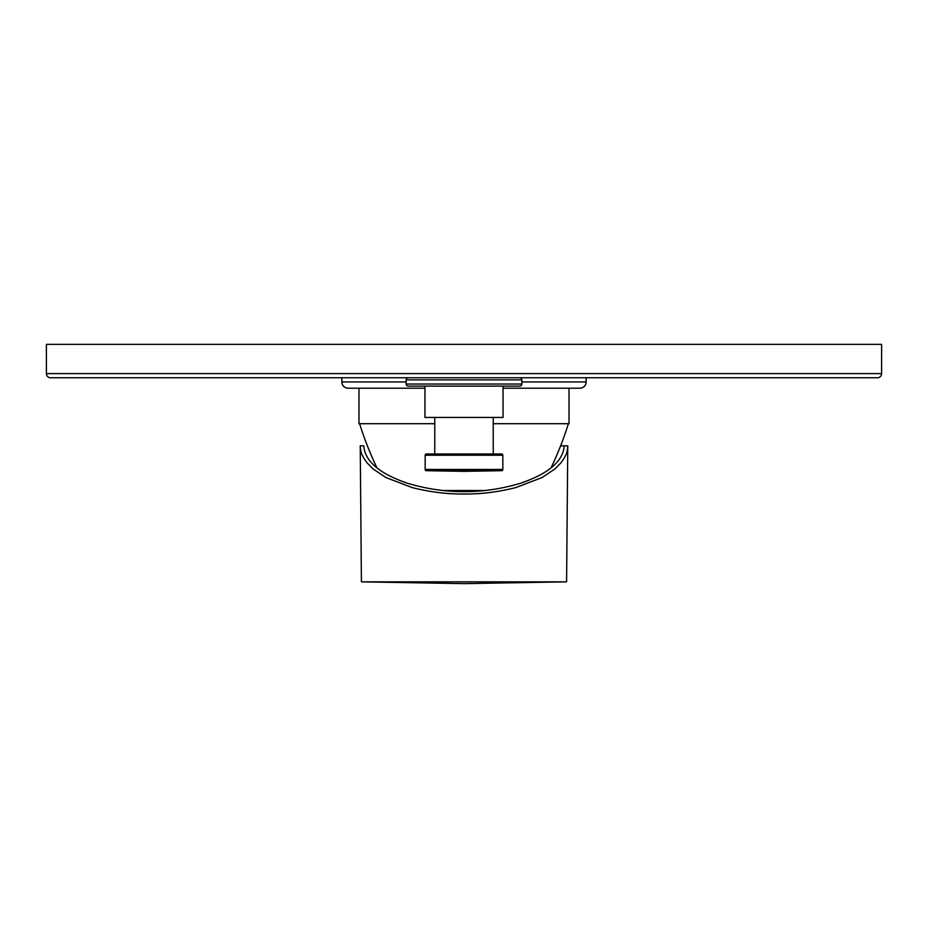 <?xml version="1.0" encoding="UTF-8"?>
<svg xmlns="http://www.w3.org/2000/svg" width="928" height="928" viewBox="0 0 928 928"><rect width="100%" height="100%" fill="white"/><g stroke="black" fill="none" stroke-linecap="round" stroke-linejoin="round"><path stroke-width="1.39" d="M443.108 490.518L484.892 490.518M568.4 423.702A336.377 336.377 0 0 1 551.081 467.805M359.6 423.702A336.377 336.377 0 0 0 376.919 467.805M586.148 377.766L586.148 381.942A6.264 6.264 0 0 1 579.884 388.206L503.046 388.206L569.026 388.206L569.026 423.702L493.232 423.702M434.768 423.702L358.974 423.702L358.974 388.206L424.954 388.206L348.116 388.206A6.264 6.264 0 0 1 341.852 381.942L341.852 377.766M881.6 373.59A4.176 4.176 0 0 1 877.424 377.766L50.576 377.766A4.176 4.176 0 0 1 46.4 373.59L46.4 344.358L881.6 344.358L881.6 373.59L46.4 373.59M519.75 377.766A2.088 2.088 0 0 1 521.838 379.854L406.162 379.854A2.088 2.088 0 0 1 408.25 377.766M406.162 379.854L406.162 384.03A2.088 2.088 0 0 0 408.25 386.118L424.954 386.118L424.954 417.438L503.046 417.438L503.046 386.118L519.75 386.118A2.088 2.088 0 0 0 521.838 384.03L406.162 384.03M521.838 379.854L521.838 384.03M519.75 386.118L408.25 386.118M434.768 417.438L434.768 453.978M493.232 417.438L493.232 453.978M502.837 469.452L502.837 455.23A1.253 1.253 0 0 0 501.584 453.978L426.416 453.978A1.253 1.253 0 0 0 425.163 455.23L425.163 469.452A1.253 1.253 0 0 0 426.393 470.705L464 471.354L501.607 470.705A1.253 1.253 0 0 0 502.837 469.452L425.163 469.452M567.774 445.834C566.695 456.518 565.616 454.163 564.526 457.643L561.289 462.48L554.805 469.069L541.836 477.642L515.887 487.548C498.591 491.991 481.296 494.148 464 494.032C446.704 494.148 429.409 491.991 412.113 487.548L386.164 477.642L373.195 469.069L366.711 462.48L363.474 457.643C362.384 454.163 361.305 456.518 360.226 445.834L363.776 445.834C364.913 461.344 379.668 473.872 408.018 483.418C445.336 494.427 482.664 494.427 519.982 483.418C548.332 473.872 563.087 461.344 564.224 445.834L560.605 445.834L567.774 445.834L566.59 581.856L361.41 581.856L464 583.642L566.59 581.856M360.226 445.834L361.41 581.856M586.148 381.942L521.838 381.942M406.162 381.942L341.852 381.942M502.837 455.23L425.163 455.23M501.607 470.705L426.393 470.705"/></g></svg>
